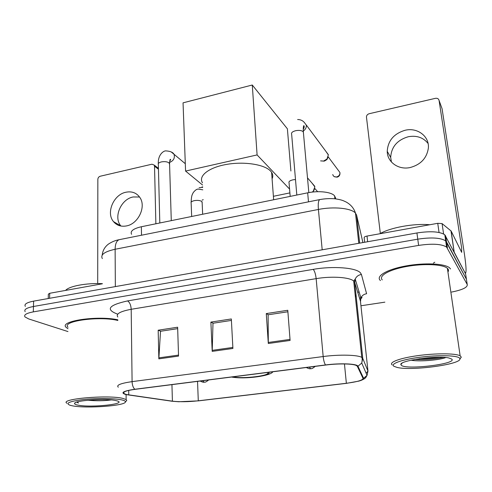 <?xml version="1.0" encoding="UTF-8"?>
<svg xmlns="http://www.w3.org/2000/svg" width="492" height="492" viewBox="0 0 492 492"><rect width="100%" height="100%" fill="white"/><g stroke="black" fill="none" stroke-linecap="round" stroke-linejoin="round"><path stroke-width="0.74" d="M131.579 234.321C129.993 231.172 133.258 228.645 141.364 226.744L307.672 192.821C318.705 190.465 331.731 192.009 334.609 195.902L335.802 198.891M466.564 280.139L465.61 273.909L444.799 234.776C439.793 231.523 430.5 230.914 416.933 232.962L33.616 301.135C26.722 302.488 23.96 304.247 25.332 306.393M451.594 292.063C462.468 289.893 467.683 287.383 467.24 284.536L446.607 247.076C441.588 243.958 432.259 243.405 418.612 245.41L33.315 311.879L33.462 306.491C26.556 307.832 23.788 309.554 25.166 311.657C23.788 309.554 26.556 307.832 33.462 306.491L417.769 239.167L33.462 306.491L33.616 301.135M447.425 248.03L446.521 241.886L445.703 240.908C440.691 237.722 431.379 237.144 417.769 239.167C431.379 237.144 440.691 237.722 445.703 240.908L466.422 279.21L446.521 241.886L445.623 235.779M380.107 280.249L380.439 280.569L380.107 280.249C375.894 276.006 387.118 269.376 405.648 265.994C424.129 262.556 444.725 263.497 449.571 267.832C444.725 263.497 424.129 262.556 405.648 265.994C387.118 269.376 375.894 276.006 380.107 280.249M126.505 394.529L123.966 393.631C122.17 392.069 125.872 390.636 135.079 389.332L325.673 365.046C338.551 363.354 353.471 363.662 356.571 365.624L357.34 366.331L363.022 378.354C362.93 380.205 357.37 381.847 346.362 383.274L198.288 400.808C188.221 401.884 179.592 402.001 172.409 401.164L126.505 394.529M126.014 394.59L171.991 401.232L178.737 401.749L198.504 400.863L346.503 383.342L358.828 381.115C362.321 380.132 363.908 379.191 363.588 378.299L357.961 366.269C357.327 363.717 340.409 362.973 325.495 364.953L134.79 389.264C122.939 391.06 120.011 392.837 126.014 394.59M290.102 340.439L287.777 310.28L266.27 313.582L268.312 343.496L290.102 340.439M287.888 311.768L268.115 314.794L268.312 343.496M268.306 314.763L266.27 313.582M178.541 356.091L177.637 327.217L158.172 330.212L158.842 358.853L178.541 356.091M177.686 328.644L160.515 331.27L158.842 358.853M160.773 331.233L158.172 330.212M232.913 348.465L231.332 318.957L210.883 322.1L212.206 351.368L232.913 348.465M231.412 320.415L212.987 323.238L212.206 351.368M213.22 323.201L210.883 322.1M117.84 319.806C97.355 315.317 58.819 321.11 66.082 327.34L68.007 328.754L66.082 327.34C58.819 321.11 97.355 315.317 117.84 319.806M450.537 268.94L449.571 267.832L450.537 268.94M33.315 311.879C26.39 313.201 23.622 314.886 25 316.94L28.727 318.945L67.97 331.565M360.95 305.772L384.867 302.162M120.94 226.043L120.86 225.939C113.209 217.23 120.958 199.112 133.141 196.966L139.531 197.003M126.014 192.212C113.683 194.414 105.786 212.802 113.498 221.615C116.739 225.441 121.032 226.88 126.376 225.939C138.4 223.995 146.561 206.345 139.728 197.286C136.413 192.796 131.838 191.105 126.014 192.212M102.367 283.786L49.704 293.281L49.594 298.287M158.461 169.248L154.525 166.204L154.224 165.091L151.96 164.205L100.239 176.228C98.794 176.714 98 177.741 97.853 179.303L97.699 283.564M154.525 166.204L155.872 223.786M48.247 298.527L48.339 294.167L49.704 293.281M121.53 399.842C114.255 398.262 96.487 398.108 83.166 399.578C69.132 401.404 64.852 403.323 70.319 405.353L72.631 405.863C86.789 408.674 125.712 405.765 125.429 401.884C125.552 401.109 124.255 400.427 121.53 399.842M125.767 401.534L126.739 400.519L126.136 399.547L122.68 398.354C107.736 394.633 58.689 399.024 66.986 403.268M117.84 320.458C99.341 315.821 60.977 321.202 68.025 327.254M102.367 283.65C86.168 282.925 69.052 286.147 65.602 290.415M78.197 405.18C91.697 407.917 128.664 403.809 116.77 400.802L115.725 400.556C105.934 398.206 74.083 400.457 74.563 403.458C74.452 404.135 75.663 404.713 78.197 405.18M87.687 400.236C96.414 401.005 104.236 400.906 111.155 399.934M76.715 402.136L78.449 403.022L77.453 401.909M78.449 403.022L76.764 402.118M232.913 376.866C242.956 379.191 271.812 375.581 267.494 372.462M272.082 178.799C273.14 176.585 272.98 174.42 271.596 172.311L270.557 171.032C264.487 164.433 244.081 161.241 226.314 164.451C208.491 167.588 198.079 176.105 202.489 182.803M252.279 85.011L257.095 154.931L185.57 171.068L183.049 102.84L252.279 85.011L287.389 128.812L290.901 170.995M289.886 192.901L273.386 196.296M257.095 154.931L289.573 189.063M202.587 185.035L185.57 171.068M202.667 186.812L200.748 187.655L199.112 187.71M202.692 187.354L202.157 187.513M325.956 151.456L328.349 154.925L326.977 159.021L323.57 161.075L320.593 160.878M327.881 157.606L326.928 159.574L324.48 161.056L323.287 161.13M311.983 183.061L314.849 186.855L313.238 191.247L312.248 192.089M314.437 189.42L312.832 192.021M391.441 162.022L390.679 157.409C391.355 146.923 397.21 140.029 408.243 136.745C416.619 135.232 423.231 137.471 428.071 143.461M405.113 130.269C393.895 133.646 387.936 140.663 387.235 151.315C387.186 162.034 398.434 170.189 410.174 167.532C420.777 164.623 426.835 158.147 428.354 148.11C429.541 136.315 417.345 127.2 405.113 130.269M439.061 232.482L437.739 223.313L367.007 236.068L367.653 241.726M454.325 252.378L464.706 272.181L465.653 272.992C466.471 271.35 466.022 264.788 464.307 253.306L442.068 108.714L439.067 100.417L461.607 247.747L461.68 252.371L451.127 231.019L454.214 252.242M439.067 100.417C438.606 98.744 437.388 98.049 435.414 98.332L369.178 113.726C367.419 114.285 366.515 115.399 366.46 117.071L380.334 233.491M364.67 242.255L364.154 237.611C364.16 236.972 365.113 236.461 367.007 236.068M437.739 223.313L442.08 223.596L451.127 231.019M459.645 358.176C457.474 355.39 438.716 354.849 420.42 357.18C402.081 359.474 390.058 363.797 393.92 366.276L397.136 367.438C411.3 371.066 461.262 364.437 459.946 358.834L459.645 358.176M459.946 358.945L461.299 357.143L460.137 355.808C455.672 353.256 435.795 353.139 417.739 355.654C399.627 358.139 388.391 362.456 392.259 364.966M448.55 271.24L448.267 269.302L447.388 268.294C442.843 264.229 423.594 263.343 406.287 266.547C388.932 269.702 378.33 275.907 382.247 279.905M429.817 224.746C413.76 223.263 390.125 227.624 379.879 233.749M401.38 365.353C406.441 370.07 457.148 363.963 451.816 359.142L448.858 357.967C437.413 355.193 399.037 360.63 400.875 364.597L401.38 365.353M411.373 360.138L411.853 360.359C421.404 361.786 440.524 359.818 445.832 357.53M439.239 357.253C433.212 358.188 426.65 358.674 419.553 358.705M443.673 357.37C435.205 359.117 425.5 359.83 414.559 359.511M434.811 262.211L433.366 263.134M141.511 235.225L141.364 226.744M335.489 198.854L335.323 197.206M308.484 201.837L307.672 192.821M362.918 242.568L356.595 215.121L355.476 213.11C351.429 208.19 333.637 206.345 318.41 209.463L115.128 249.26C104.476 251.64 100.22 254.745 102.354 258.583M115.343 286.596L115.128 249.26C115.226 243.97 116.543 240.791 119.07 239.709L119.857 239.555M356.595 215.121L359.677 243.14M416.933 232.962L418.612 245.41M359.541 298.177L360.851 297.801M361.22 297.691L361.983 297.457M102.219 255.084C102.693 250.582 104.747 246.935 108.388 244.13C114.058 240.416 117.883 240.022 119.07 239.709L319.72 199.592C318.392 200.484 317.955 203.774 318.41 209.463L322.192 249.807M358.779 243.3L355.476 213.11C353.963 208.356 350.864 204.666 346.183 202.034C342.942 200.564 342.444 199.986 335.372 198.836C330.347 198.362 325.126 198.614 319.72 199.592L320.157 199.506M117.723 314.179C105.251 309.566 108.523 305.151 127.551 300.92L313.207 269.364C314.64 270.987 315.624 274.081 316.159 278.644L131.192 309.296C120.091 311.387 115.632 313.957 117.816 317.02M313.207 269.364C332.93 265.858 355.999 267.666 360.384 272.777L361.429 274.487L366.601 293.742C363.902 294.142 362.001 295.551 360.9 297.961L361.515 297.519C362.432 297.174 362.112 297.672 360.568 299.019M357.961 366.269L361.743 363.053L362.764 358.379L354.714 282.5L353.705 281.061C349.812 277.211 331.669 275.969 316.159 278.644L323.176 356.546C339.246 354.363 357.905 354.837 361.774 357.407L362.764 358.379L367.973 371.066L366.109 373.182M363.588 378.299L367.05 375.353L367.973 371.066L360.445 301.122L354.714 282.5L355.218 279.081C356.423 276.461 358.496 274.93 361.429 274.487M325.495 364.953C324.357 363.157 323.582 360.353 323.176 356.546L132.09 381.632C132.237 385.144 133.141 387.69 134.79 389.264M118.295 387.21C116.05 385.162 120.645 383.305 132.09 381.632L131.192 309.296C130.934 305.058 129.722 302.266 127.551 300.92M467.24 284.536L466.422 279.21M360.513 301.756L360.9 297.961L355.218 279.081L353.705 281.061L361.774 357.407C362.333 358.164 362.327 360.046 361.743 363.053L367.05 375.353C365.611 377.727 366.054 378.262 361.023 380.414M346.362 383.274L344.455 363.939M128.769 394.928L128.72 390.408M172.409 401.164L171.942 384.633M198.288 400.808L197.538 381.374M355.396 297.1L355.691 296.245L355.119 294.48M357.856 292.697L358.976 291.572M232.857 347.444L212.193 350.353M178.51 355.095L158.861 357.862M290.022 339.4L268.275 342.463M231.941 376.989C242.476 379.486 273.257 375.642 268.497 372.333M169.586 164.482L169.076 162.883C167.28 161.708 164.789 161.37 161.604 161.862C158.959 162.495 157.87 163.424 158.344 164.666L159.808 222.981M171.517 152.194L174.045 154.279C175.041 158.08 173.559 160.792 169.605 162.415L169.574 162.422M338.281 170.3L339.917 172.489C340.206 174.961 339.265 176.517 337.094 177.163L336.676 176.929C334.603 177.188 333.293 176.388 332.746 174.531M303.472 133.234L303.287 131.856C301.891 130.491 299.437 130.085 295.938 130.638C292.433 131.524 291.012 132.772 291.664 134.384L296.811 195.035M328.305 154.617L306.288 124.974C306.534 127.422 305.532 129.451 303.287 131.069M328.176 156.788L339.917 172.489C340.046 174.722 338.963 176.204 336.676 176.929M202.569 380.734L204.051 382.112L204.727 382.118C205.109 382.45 206.431 381.731 208.694 379.953M202.15 202.735L201.732 201.443C200.084 200.428 197.692 200.146 194.543 200.601C191.825 201.191 190.699 202.04 191.154 203.147L191.671 216.486M203.233 199.66L202.132 200.139M309.345 367.13L310.513 368.619L311.018 368.656C311.627 368.938 313.017 368.182 315.188 366.386M295.495 179.543L293.201 179.777C289.88 180.533 288.503 181.579 289.068 182.919L290.175 196.394M454.147 252.039L450.973 230.834M442.08 223.596L443.599 233.964M334.904 198.786L334.609 195.902M444.799 234.776L446.607 247.076M123.959 393.625L123.953 392.099M120.86 225.939L113.498 221.615M154.224 165.091L158.436 168.356M75.27 402.745L74.563 403.458M126.087 394.602L126.136 399.547M125.429 401.884L126.739 400.519M271.596 172.311L273.65 199.764M231.554 377.038C245.779 379.603 271.467 375.642 272.765 371.792M185.299 163.719L174.045 154.279C172.895 152.213 170.023 151.081 165.441 150.872C162.944 151.198 157.864 155.195 158.326 163.602M169.697 161.155C170.632 159.974 170.865 159.383 170.392 159.377C170.115 158.91 169.838 160.257 169.555 163.424L171.278 220.644M334.252 176.597L337.02 177.175M326.928 159.574L326.977 159.021M306.288 124.974C305.36 124.716 304.111 119.562 297.629 119.531M303.232 129.347C304.222 127.822 304.456 126.579 303.921 125.632C303.902 125.38 302.98 126.093 303.355 131.948L308.828 192.6M200.17 381.042C202.132 382.063 203.516 382.432 204.315 382.161M202.796 189.832L198.128 189.057C196.597 189.131 194.937 190.361 193.153 192.735C192.144 195.072 191.505 194.832 191.124 202.249M202.649 214.241L202.107 201.843M306.276 367.518C308.57 368.619 310.052 369.006 310.723 368.686M313.324 191.572L313.238 191.247M317.635 191.708L314.757 188.387M307.494 177.852L314.763 186.283M390.679 157.409L387.235 151.315M451.016 230.871L454.196 252.138M447.388 268.294L460.137 355.808M402.013 363.201L400.875 364.597M459.946 358.834L461.299 357.143"/></g></svg>
